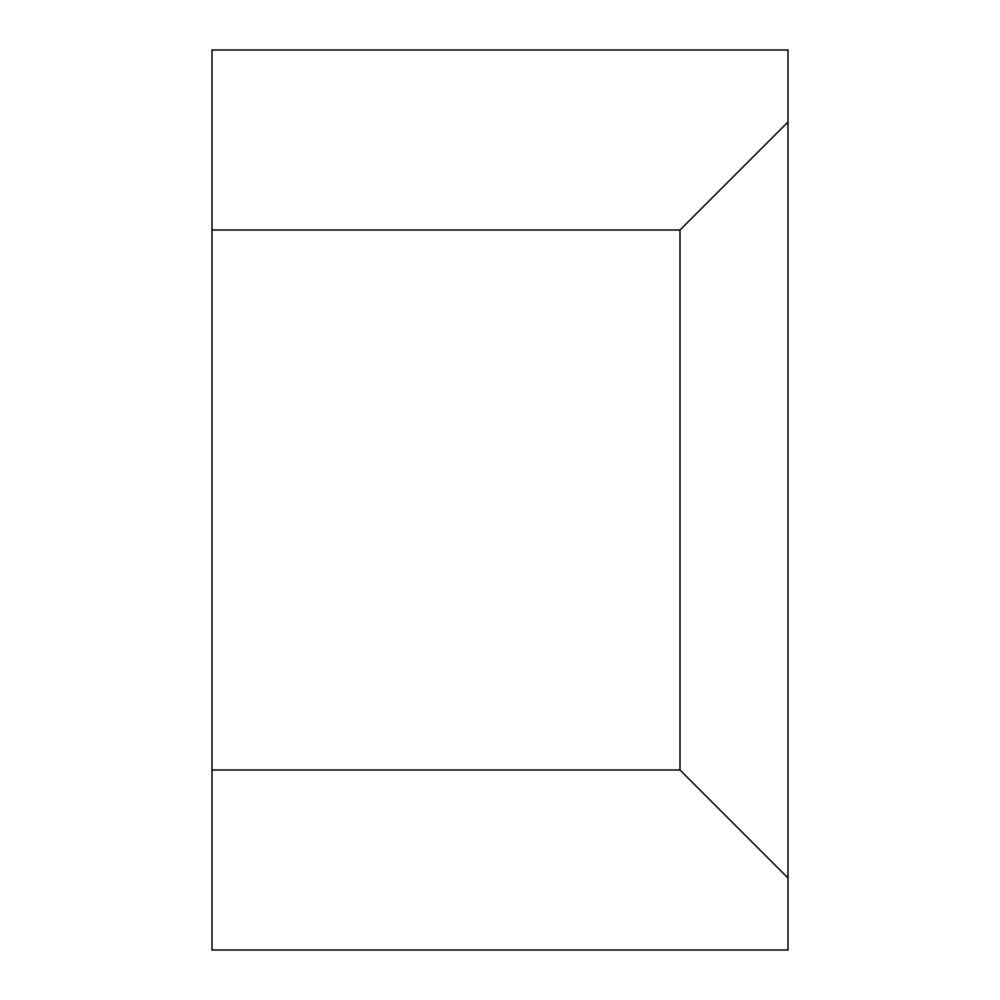 <?xml version="1.0" encoding="UTF-8"?>
<svg xmlns="http://www.w3.org/2000/svg" width="1000" height="1000" viewBox="0 0 1000 1000"><rect width="100%" height="100%" fill="white"/><g stroke="black" fill="none" stroke-linecap="round" stroke-linejoin="round"><path stroke-width="1.5" d="M212 770L212 950L788 950L788 50L212 50L212 770L680 770L680 230L212 230M788 878L680 770M788 122L680 230"/></g></svg>
